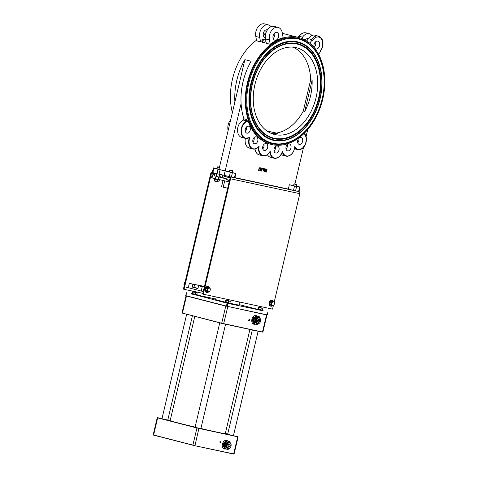 <?xml version="1.0" encoding="UTF-8"?>
<svg xmlns="http://www.w3.org/2000/svg" width="478" height="478" viewBox="0 0 478 478"><rect width="100%" height="100%" fill="white"/><g stroke="black" fill="none" stroke-linecap="round" stroke-linejoin="round"><path stroke-width="0.72" d="M254.523 143.776A3.579 2.498 104.4 0 0 257.779 140.867A3.579 2.498 104.4 0 0 256.238 136.828A3.579 2.498 104.4 0 0 252.928 139.672A3.579 2.498 104.4 0 0 254.457 143.764A3.579 2.498 104.4 0 0 254.523 143.776M254.057 137.598A3.579 2.498 -75.6 0 1 252.916 142.032M244.903 59.666L234.889 102.017A55.179 38.539 -75.6 0 1 244.903 59.666L251.105 61.256A55.179 38.539 104.4 0 0 241.091 103.612A55.179 38.539 104.4 0 0 243.911 118.843L246.6 119.536A55.179 38.539 104.4 0 0 246.965 120.605L248.094 121.143A55.179 38.539 104.4 0 0 270.715 144.272L271.337 144.434A55.179 38.539 104.4 0 0 322.399 100.589A55.179 38.539 104.4 0 0 298.816 37.553A55.179 38.539 104.4 0 0 297.764 37.308A55.179 38.539 104.4 0 0 247.562 82.144A55.179 38.539 104.4 0 0 271.337 144.434M246.965 120.605A9.028 6.304 104.4 0 0 246.307 120.773L243.625 120.08A9.028 6.304 104.4 0 0 237.596 128.976A9.028 6.304 104.4 0 0 241.784 137.455L245.298 138.357A9.028 6.304 104.4 0 0 249.373 137.574L250.048 136.995A8.729 6.095 -75.6 0 1 241.539 132.49A8.729 6.095 -75.6 0 1 248.094 121.143M307.76 129.514L306.117 136.457M303.53 147.397L294.908 183.893M282.361 33.37A55.179 38.539 -75.6 0 1 282.88 33.478A55.179 38.539 -75.6 0 1 283.932 33.729L298.816 37.553M232.368 112.689A55.179 38.539 -75.6 0 1 256.477 40.242M270.219 44.293L266.294 43.283L265.523 38.951A9.136 6.381 -75.6 0 1 267.495 29.72A9.136 6.381 -75.6 0 1 274.181 26.398L278.106 27.407A9.136 6.381 -75.6 0 1 282.289 32.952L283.131 37.714A55.179 38.539 104.4 0 0 270.219 44.293L269.449 39.961A9.136 6.381 -75.6 0 1 271.42 30.729A9.136 6.381 -75.6 0 1 278.106 27.407M265.732 40.134L262.04 39.345L262.571 42.327L264.226 42.751A55.179 38.539 104.4 0 1 265.977 41.496M255.802 36.453L259.733 37.463A9.136 6.381 -75.6 0 1 261.705 28.232A9.136 6.381 -75.6 0 1 268.391 24.91L264.465 23.9A9.136 6.381 104.4 0 0 257.779 27.222A9.136 6.381 104.4 0 0 255.802 36.453L256.572 40.785L260.504 41.795A55.179 38.539 -75.6 0 1 262.255 40.54M263.575 39.674A55.179 38.539 -75.6 0 1 265.451 38.557M273.189 35.282A55.179 38.539 -75.6 0 1 273.416 35.217L273.35 34.834M297.848 37.302L298.164 36.848A0.896 0.562 142.4 0 1 299.27 36.322L302.58 37.17A9.136 6.381 -75.6 0 1 309.362 33.711A9.136 6.381 -75.6 0 1 310.975 34.494A68.599 47.914 -75.6 0 1 311.829 35.557M320.565 50.351A0.896 0.627 104.4 0 0 320.487 51.612A0.896 0.562 -37.6 0 0 320.577 50.901L320.66 50.728C323.295 46.719 323.702 42.751 321.885 38.826L320.069 36.83A9.136 6.381 104.4 0 0 318.456 36.053A9.136 6.381 104.4 0 0 311.674 39.513A0.896 0.562 142.4 0 1 311.901 39.65A0.896 0.562 142.4 0 1 311.811 40.355A0.896 0.627 104.4 0 0 312.737 40.2A8.246 5.76 -75.6 0 1 321.27 38.736A8.246 5.76 -75.6 0 1 320.565 50.351A0.896 0.323 36.8 0 1 320.66 50.728M320.487 51.612L318.605 54.271M309.786 43.223L311.811 40.355M315.874 48.977A4.027 2.814 104.4 0 0 319.537 45.709A4.027 2.814 104.4 0 0 317.804 41.162A4.027 2.814 104.4 0 0 314.076 44.358A4.027 2.814 104.4 0 0 315.797 48.959A4.027 2.814 104.4 0 0 315.874 48.977M311.901 39.65L308.37 38.658A9.136 6.381 -75.6 0 1 315.145 35.199L320.069 36.83M306.721 40.994L308.37 38.658M262.04 39.345L263.695 39.77L264.226 42.751M234.889 102.017L218.972 169.349L213.373 167.898L216.988 168.662M241.091 103.612L225.174 170.945L213.463 168.178L212.435 172.534L212.865 172.66L213.893 168.304L213.463 168.178M263.695 39.77L265.744 40.212M304.104 133.416A8.729 6.095 -75.6 0 1 304.277 146.31A8.729 6.095 -75.6 0 1 294.765 146.603L294.699 147.314L294.765 146.603A8.729 6.095 -75.6 0 1 289.088 155.697A8.729 6.095 -75.6 0 1 282.432 151.102L282.193 151.879L282.432 151.102A8.729 6.095 -75.6 0 1 275.382 158.116A8.729 6.095 -75.6 0 1 270.249 150.929L270.04 151.526C268.05 154.872 265.619 156.288 262.745 155.78A9.028 6.304 104.4 0 0 269.849 151.705M270.249 150.929A8.729 6.095 -75.6 0 1 262.38 155.32A8.729 6.095 -75.6 0 1 259.172 146.101L258.819 146.686C256.985 148.676 255.007 149.441 252.892 148.987A9.028 6.304 104.4 0 0 258.616 146.812M247.789 120.814A9.028 6.304 104.4 0 0 241.163 129.436A9.028 6.304 104.4 0 0 245.298 138.357L249.373 137.574M281.058 154.519A9.028 6.304 104.4 0 0 282.528 155.201L286.041 156.109A9.028 6.304 104.4 0 0 293.767 150.773M267.381 154.669A9.028 6.304 104.4 0 0 270.572 157.316L274.085 158.218A9.028 6.304 104.4 0 0 281.811 152.888M255.049 149.022A9.028 6.304 104.4 0 0 259.231 154.878L262.745 155.78A9.028 6.304 104.4 0 1 258.598 146.925M245.381 138.375A9.028 6.304 104.4 0 0 249.379 148.078L252.892 148.987A9.028 6.304 104.4 0 1 249.349 137.64M304.737 111.422L312.128 80.167A44.741 31.249 -75.6 0 1 304.737 111.422L303.291 111.051L310.676 79.796L312.128 80.167M267.118 131.097L277.891 133.41A44.741 31.249 -75.6 0 1 271.606 133.529M266.993 131.008L277.891 133.41M303.291 111.051A44.741 31.249 -75.6 0 1 276.439 133.039M293.038 47.161A44.741 31.249 -75.6 0 1 310.676 79.796M305.812 39.357A4.027 2.814 -75.6 0 1 306.051 40.582M264.848 30.556A4.027 2.814 -75.6 0 1 263.456 35.958M301.672 38.461L302.58 37.17M268.391 24.91A9.136 6.381 -75.6 0 1 271.02 26.684M260.504 41.795L259.733 37.463M274.904 40.176A4.027 2.814 104.4 0 0 278.572 36.902A4.027 2.814 104.4 0 0 276.834 32.361A4.027 2.814 104.4 0 0 273.111 35.557A4.027 2.814 104.4 0 0 274.832 40.158A4.027 2.814 104.4 0 0 274.904 40.176M287.672 150.899A3.579 2.498 104.4 0 0 290.929 147.995A3.579 2.498 104.4 0 0 289.387 143.95A3.579 2.498 104.4 0 0 286.077 146.794A3.579 2.498 104.4 0 0 287.607 150.887A3.579 2.498 104.4 0 0 287.672 150.899M275.716 153.008A3.579 2.498 104.4 0 0 278.973 150.104A3.579 2.498 104.4 0 0 277.431 146.059A3.579 2.498 104.4 0 0 274.121 148.903A3.579 2.498 104.4 0 0 275.651 152.996A3.579 2.498 104.4 0 0 275.716 153.008M246.929 133.147A3.579 2.498 104.4 0 0 250.185 130.243A3.579 2.498 104.4 0 0 248.644 126.198A3.579 2.498 104.4 0 0 245.334 129.042A3.579 2.498 104.4 0 0 246.863 133.135A3.579 2.498 104.4 0 0 246.929 133.147M299.318 144.404A3.579 2.498 104.4 0 0 302.574 141.5A3.579 2.498 104.4 0 0 301.026 137.455A3.579 2.498 104.4 0 0 297.716 140.299A3.579 2.498 104.4 0 0 299.246 144.392A3.579 2.498 104.4 0 0 299.318 144.404M264.376 150.576A3.579 2.498 104.4 0 0 267.632 147.666A3.579 2.498 104.4 0 0 266.091 143.627A3.579 2.498 104.4 0 0 262.775 146.471A3.579 2.498 104.4 0 0 264.304 150.558A3.579 2.498 104.4 0 0 264.376 150.576M269.449 39.961L265.523 38.951M296.527 186.109L299.957 187.006L296.491 186.271M218.996 169.266L216.964 168.758L219.008 169.212M212.328 172.259L212.363 172.271A1.792 1.279 -77.9 0 0 212.328 172.259A1.792 1.279 -77.9 0 0 210.708 173.693L183.421 289.13L184.042 289.286L184.633 286.782M229.392 171.853L213.893 168.304M218.028 169.367L217 173.717L212.865 172.66M217 173.717L219.049 174.207L220.083 169.851M230.342 172.277L229.315 176.627L231.364 177.111L232.398 172.761L225.174 170.945L224.146 175.301L219.049 174.207M232.29 172.558L235.869 173.496L232.398 172.761M231.854 172.558L229.368 171.949L231.854 172.558M235.451 173.418L234.423 177.768L231.364 177.111M234.423 177.768L293.994 190.543M299.628 187.209L298.601 191.559L299.019 191.636L300.047 187.286L289.351 184.735L288.324 189.091L234.895 177.607M296.468 186.354L300.047 187.286M298.601 191.559L295.547 190.901L296.575 186.551M293.576 185.643L289.351 184.735M296.037 186.348L293.552 185.739L296.037 186.348M294.52 186.067L293.492 190.417L295.547 190.901M293.492 190.417L288.324 189.091M226.805 178.921L216.158 176.37M216.552 176.543L219.038 177.153L216.552 176.543M226.811 178.886L222.204 177.834L222.868 175.026M222.222 177.768L219.103 177.039L219.737 174.351M229.171 181.867L211.437 177.816L211.987 175.492M224.325 175.348L223.65 178.21M221.2 174.667L220.549 177.41M260.474 168.925L260.486 167.999L259.399 167.766L258.568 170.419L259.494 168.101L260.253 168.262L259.775 170.676L260.474 168.925M260.486 167.999L259.399 167.766M259.196 167.712L258.568 170.419M260.044 168.208L259.775 170.676M264.316 171.232L263.707 168.471L263.019 171.375L263.814 169.134L264.095 171.608L264.477 171.686L265.165 168.788L264.316 171.232M263.707 168.471L263.019 171.375M263.498 168.417L264.011 168.537M264.244 170.61L264.908 168.734M264.704 168.68L265.165 168.788M263.677 169.708L264.095 171.608M265.911 171.996L266.377 172.098L267.065 169.194L265.816 169.17L265.117 170.299L265.236 171.608L265.911 171.996L265.033 171.554L264.908 170.246L265.613 169.116L267.065 169.194M265.481 171.369L265.398 170.365L265.899 169.499L266.712 169.469L266.186 171.704L265.481 171.369L266.186 171.704M265.828 171.62L266.503 169.427M261.591 169.23L260.869 167.862L261.293 169.284L260.671 170.043L260.749 170.724L261.759 171.106L262.446 168.202L261.591 169.23M261.293 169.284L260.462 169.989L260.546 170.676L261.233 170.993M260.958 170.072L261.825 169.618L261.568 170.712L260.958 170.072M261.173 170.616L261.615 169.576M261.084 169.23L260.869 167.862M260.659 167.808L261.221 167.939M261.586 169.224L261.902 169.296M261.693 169.248L262.171 168.142M261.968 168.089L262.446 168.202M262.912 168.304L262.781 168.859L263.241 168.376L262.709 168.25L263.241 168.376M262.781 168.859L262.709 168.25M243.625 120.08L243.911 118.843L243.625 120.08M229.315 176.627L224.146 175.301M263.91 144.398A3.579 2.498 -75.6 0 1 262.769 148.831M275.25 146.83A3.579 2.498 -75.6 0 1 274.109 151.269M287.206 144.72A3.579 2.498 -75.6 0 1 286.065 149.16M298.846 138.226A3.579 2.498 -75.6 0 1 297.704 142.665M246.463 126.969A3.579 2.498 -75.6 0 1 245.322 131.408M246.307 120.773L246.6 119.536M323.851 88.788A54.283 37.911 104.4 0 0 323.857 88.723A54.283 37.911 104.4 0 0 292.721 37.589A54.283 37.911 104.4 0 0 247.269 86.422A54.283 37.911 104.4 0 0 272.591 143.812A54.283 37.911 104.4 0 0 317.954 111.685A54.283 37.911 104.4 0 0 317.984 111.625M273.141 143.334A53.685 37.493 104.4 0 0 318.007 111.565A53.685 37.493 104.4 0 0 323.845 88.854A53.685 37.493 104.4 0 0 293.05 38.282A53.685 37.493 104.4 0 0 248.1 86.578A53.685 37.493 104.4 0 0 273.141 143.334M267.351 29.935A4.027 2.814 104.4 0 0 267.118 29.863A4.027 2.814 104.4 0 0 263.39 33.06A4.027 2.814 104.4 0 0 265.111 37.66A4.027 2.814 104.4 0 0 265.188 37.678A4.027 2.814 104.4 0 0 265.35 37.708M308.316 38.736A4.027 2.814 104.4 0 0 308.083 38.664A4.027 2.814 104.4 0 0 305.173 40.08M273.171 38.455A4.027 2.814 104.4 0 0 274.563 33.054M314.142 47.256A4.027 2.814 104.4 0 0 315.528 41.855M296.635 43.94A48.469 33.848 104.4 0 0 276.989 47.567A48.469 33.848 104.4 0 0 257.05 125.134A48.469 33.848 104.4 0 0 313.55 112.396A48.469 33.848 104.4 0 0 296.635 43.94M297.149 41.765A50.704 35.414 -75.6 0 1 315.241 55.496A50.704 35.414 -75.6 0 1 294.382 136.636A50.704 35.414 -75.6 0 1 248.972 97.841A50.704 35.414 -75.6 0 1 297.149 41.765M275.197 134.629A44.741 31.249 -75.6 0 1 274.348 134.432A44.741 31.249 -75.6 0 1 255.228 83.321A44.741 31.249 -75.6 0 1 296.629 47.77A44.741 31.249 -75.6 0 1 315.904 98.277A44.741 31.249 -75.6 0 1 275.197 134.629M192.52 287.105L197.922 288.658L198.609 285.754L204.279 287.17L203.252 291.526L201.196 291.042L202.23 286.686M204.321 286.985L198.609 285.754M198.011 288.282L193.345 287.284M188.619 286.268L189.306 283.364L204.411 286.609M204.459 286.424L189.306 283.364M185.255 282.313L184.227 286.663L201.196 291.042M239.556 302.03L238.821 305.125L230.474 303.387M224.666 302.018L215.602 299.634L216.223 297.011M262.978 310.712L227.916 303.405L191.493 293.833M267.853 311.985L267.333 314.918L227.235 306.308L185.715 295.643L186.402 292.745M238.958 304.54L257.2 309.23M197.33 295.087L215.739 299.043M227.683 188.159L221.547 186.773L223.023 180.547M224.69 180.905L223.202 187.197M220.944 442.048A0.747 0.52 104.4 0 0 219.928 441.809A0.747 0.52 104.4 0 0 220.944 442.048M227.797 441.098A4.475 3.125 104.4 0 0 226.602 440.34A4.475 3.125 104.4 0 0 222.461 443.895A4.475 3.125 104.4 0 0 224.373 449.009A4.475 3.125 104.4 0 0 225.736 448.938M194.773 316.442L170.138 420.646A28.333 0.568 13.3 0 0 195.09 427.123M200.897 428.497A28.333 0.568 13.3 0 0 225.287 433.683L249.922 329.473M219.737 322.859L195.066 427.23L197.952 427.977L200.868 428.605L225.544 324.233M186.641 314.357L161.97 418.728L167.778 420.096L192.419 315.839M252.294 329.981L227.648 434.233L230.539 434.98L233.455 435.607L258.126 331.236M228.753 448.543L228.12 449.445L224.935 448.764L224.272 444.492L226.787 440.913L229.984 441.756L226.064 440.722L229.972 441.594M226.919 441.092L224.493 444.546L223.543 444.307L226.064 440.722M224.493 444.546L224.935 448.764L228.12 449.445M224.935 448.764L224.206 448.579L223.543 444.307M228.502 442.383A2.982 2.085 104.4 0 0 228.299 442.317A2.982 2.085 104.4 0 0 225.538 444.689A2.982 2.085 104.4 0 0 226.811 448.095A2.982 2.085 104.4 0 0 227.026 448.131M228.795 444.187A1.494 1.04 -75.6 0 1 228.98 445.574A1.494 1.04 -75.6 0 1 228.149 446.691M229.577 442.598A3.035 2.121 104.4 0 0 229.446 442.562A3.035 2.121 104.4 0 0 226.638 444.97A3.035 2.121 104.4 0 0 227.934 448.436A3.035 2.121 104.4 0 0 228.066 448.466M227.432 443.393A2.235 1.559 104.4 0 0 226.572 446.733M227.498 448.245A2.982 2.085 -75.6 0 1 227.223 448.203A2.982 2.085 -75.6 0 1 225.951 444.791A2.982 2.085 -75.6 0 1 228.711 442.425A2.982 2.085 -75.6 0 1 228.968 442.514M225.371 441.714A2.982 2.085 104.4 0 0 223.256 444.14A2.982 2.085 104.4 0 0 224.003 447.247M227.6 441.051A4.475 3.125 104.4 0 0 226.5 440.316M224.272 448.979A4.475 3.125 104.4 0 0 225.514 448.89M249.695 320.415A0.747 0.52 -75.6 0 1 248.68 320.17A0.747 0.52 -75.6 0 1 249.695 320.415M255.234 324.162A4.475 3.125 -75.6 0 1 253.872 324.233A4.475 3.125 -75.6 0 1 251.96 319.119A4.475 3.125 -75.6 0 1 256.094 315.564A4.475 3.125 -75.6 0 1 257.289 316.322M257.69 324.556L258.245 323.767L257.69 324.538L254.625 323.881L253.985 319.77L256.411 316.317L259.512 316.866L256.286 316.137L253.764 319.722L254.427 323.988L257.612 324.67L258.299 323.761M254.625 323.881L257.612 324.67M253.985 319.77L253.041 319.531L253.704 323.803L254.427 323.988M256.411 316.317L255.563 315.952L253.041 319.531M255.563 315.952L259.464 316.818M256.519 323.355A2.982 2.085 -75.6 0 1 256.31 323.319A2.982 2.085 -75.6 0 1 255.031 319.913A2.982 2.085 -75.6 0 1 257.791 317.541A2.982 2.085 -75.6 0 1 257.995 317.607M257.648 321.915A1.494 1.04 104.4 0 0 258.473 320.798A1.494 1.04 104.4 0 0 258.287 319.412M257.564 323.69A3.035 2.121 -75.6 0 1 257.433 323.66A3.035 2.121 -75.6 0 1 256.136 320.194A3.035 2.121 -75.6 0 1 258.945 317.786A3.035 2.121 -75.6 0 1 259.07 317.822M256.071 321.957A2.235 1.559 -75.6 0 1 256.925 318.617M258.467 317.739A2.982 2.085 104.4 0 0 258.21 317.649A2.982 2.085 104.4 0 0 255.449 320.015A2.982 2.085 104.4 0 0 256.722 323.427A2.982 2.085 104.4 0 0 256.991 323.469M253.495 322.471A2.982 2.085 -75.6 0 1 252.748 319.364A2.982 2.085 -75.6 0 1 254.864 316.938M255.013 324.114A4.475 3.125 -75.6 0 1 253.764 324.204M255.993 315.54A4.475 3.125 -75.6 0 1 257.092 316.281M185.673 282.39L211.33 173.849A0.896 0.639 102.1 0 1 212.136 173.138L216.648 174.297M202.827 293.325L184.042 289.286M299.025 191.624A1.792 1.279 102.1 0 1 299.831 193.68L230.557 178.796A1.792 1.279 -77.9 0 0 229.727 176.735L224.768 175.456L224.558 176.328L229.524 177.607A0.896 0.639 -77.9 0 1 229.936 178.635L202.648 294.072L272.544 309.117L273.392 305.52M234.889 177.637L288.945 189.252M274.193 302.132L299.831 193.68M230.557 178.796L203.269 294.233M216.964 168.758L217.382 166.995L219.408 167.503M219.474 167.228L217.717 166.792L219.486 167.186M230.121 169.977L232.487 170.538L229.787 170.18L232.69 170.867L232.272 172.636M293.552 185.739L293.97 183.976L296.868 184.657L296.456 186.426M294.735 183.857L296.665 184.329L294.735 183.857M214.64 179.101L214.234 180.833L218.147 181.736M214.234 180.833L214.855 181.031L215.273 179.262M218.601 182.01L214.377 181.037M219.187 180.176L218.775 181.933M217.544 179.806L217.126 181.58M214.114 178.521L214.025 178.915L214.885 179.16L219.826 180.284L219.922 179.883M209.92 291.192L208.241 292.201L207.01 290.845L207.458 288.479L209.137 287.475L210.368 288.832L209.92 291.192M208.551 291.735A1.876 1.315 104.4 0 0 210.206 289.106A1.876 1.315 104.4 0 0 207.942 288.832A1.876 1.315 104.4 0 0 208.551 291.735M208.241 292.201L206.968 291.873L205.737 290.516L206.185 288.15L207.864 287.147L209.137 287.475M206.185 288.15L207.458 288.479M205.737 290.516L207.01 290.845M208.014 292.142A2.982 2.085 -75.6 0 1 206.86 292.434A2.982 2.085 -75.6 0 1 206.675 292.399A2.982 2.085 -75.6 0 1 205.397 288.993A2.982 2.085 -75.6 0 1 208.157 286.621A2.982 2.085 -75.6 0 1 209.256 287.577M206.508 292.345A2.982 2.085 -75.6 0 1 206.341 292.315A2.982 2.085 -75.6 0 1 205.062 288.903A2.982 2.085 -75.6 0 1 207.822 286.537A2.982 2.085 -75.6 0 1 207.99 286.585M274.097 304.982L272.418 305.992L271.187 304.635L271.635 302.269L273.314 301.265L274.545 302.622L274.097 304.982M272.729 305.526A1.876 1.315 104.4 0 0 274.39 302.897A1.876 1.315 104.4 0 0 272.119 302.622A1.876 1.315 104.4 0 0 272.729 305.526M272.418 305.992L271.146 305.663L269.915 304.307L270.363 301.941L272.042 300.937L273.314 301.265M270.363 301.941L271.635 302.269M269.915 304.307L271.187 304.635M272.197 305.932A2.982 2.085 -75.6 0 1 271.044 306.225A2.982 2.085 -75.6 0 1 270.853 306.189A2.982 2.085 -75.6 0 1 269.58 302.783A2.982 2.085 -75.6 0 1 272.341 300.411A2.982 2.085 -75.6 0 1 273.434 301.367M270.685 306.135A2.982 2.085 -75.6 0 1 270.518 306.105A2.982 2.085 -75.6 0 1 269.245 302.694A2.982 2.085 -75.6 0 1 272 300.327A2.982 2.085 -75.6 0 1 272.167 300.381M193.154 287.099A1.219 0.848 -75.6 0 1 192.586 285.814A1.219 0.848 -75.6 0 1 193.608 284.721A1.219 0.848 -75.6 0 1 194.307 285.862A1.219 0.848 -75.6 0 1 194.176 286.382A1.219 0.848 -75.6 0 1 193.154 287.099M192.903 287.32A1.494 1.04 104.4 0 0 194.152 286.436A1.494 1.04 104.4 0 0 194.164 286.406M194.307 285.838A1.494 1.04 104.4 0 0 194.313 285.802A1.494 1.04 104.4 0 0 193.62 284.422A1.494 1.04 104.4 0 0 193.59 284.416A1.494 1.04 104.4 0 0 192.234 285.629A1.494 1.04 104.4 0 0 192.873 287.314M185.106 282.014L184.478 282.426L183.922 284.774L184.305 285.396M184.418 284.9L183.922 284.774M184.974 282.558L184.478 282.426M229.619 301.224L225.718 300.327L226.375 300.531L225.957 302.317L225.299 302.114L225.718 300.327M228.58 300.734L226.243 300.142L228.58 300.734M228.657 301.08L228.233 302.867L229.858 303.213L230.276 301.427M228.233 302.867L225.957 302.317M229.864 303.166L225.305 302.084M230.48 303.351L230.366 303.817L228.275 303.381L224.564 302.449L224.672 301.976M196.53 292.715L192.628 291.819L193.279 292.022L192.861 293.809L192.204 293.606L192.628 291.819M195.484 292.231L193.148 291.64L195.484 292.231M195.562 292.572L195.138 294.358L196.763 294.705L197.181 292.918M195.138 294.358L192.861 293.809M196.775 294.657L192.21 293.582M197.384 294.842L197.277 295.308L195.185 294.878L191.469 293.94L191.582 293.468M262.207 308.226L258.305 307.33L258.962 307.533L258.538 309.314L257.881 309.111L258.305 307.33M261.167 307.736L258.825 307.145L261.167 307.736M261.239 308.083L260.821 309.864L262.44 310.216L262.864 308.43M260.821 309.864L258.538 309.314M262.452 310.168L257.887 309.087M263.067 310.347L262.954 310.82L260.863 310.383L257.146 309.445L257.26 308.979M294.777 147.433A9.028 6.304 104.4 0 0 297.686 149.614A9.028 6.304 104.4 0 0 305.412 144.278M306.374 140.526A9.028 6.304 104.4 0 0 304.235 133.29M298.971 36.352L299.27 36.322A9.136 6.381 -75.6 0 1 306.051 32.863C303.309 32.355 300.949 33.52 298.971 36.352L299.27 36.322M311.674 39.513L312.737 40.2M282.241 152.022A9.028 6.304 104.4 0 0 286.041 156.109C290.648 156.384 293.57 153.396 294.812 147.146M269.855 151.849A9.028 6.304 104.4 0 0 274.085 158.218C277.79 158.678 280.544 156.503 282.349 151.687M259.172 146.101A8.729 6.095 -75.6 0 1 251.087 147.535A8.729 6.095 -75.6 0 1 250.048 136.995M228.155 130.5A9.028 6.304 -75.6 0 1 230.683 119.823M228.837 122.804A8.729 6.095 104.4 0 0 227.869 126.556M218.775 177.195L218.225 179.519M212.591 175.665L212.041 177.989M215.901 176.513L215.351 178.838M296.963 43.492A48.983 34.213 104.4 0 0 251.087 108.757A48.983 34.213 104.4 0 0 309.039 121.209A48.983 34.213 104.4 0 0 296.963 43.492M297.238 42.321A50.19 35.049 -75.6 0 1 309.613 121.95A50.19 35.049 -75.6 0 1 250.233 109.187A50.19 35.049 -75.6 0 1 297.238 42.321M184.657 286.788L185.685 282.432M186.575 292.793L185.888 295.697M227.098 303.207L226.411 306.111M227.916 303.405L227.235 306.308M233.599 454.004L194.821 445.711L153.623 435.123M233.527 454.028L194.815 445.705L233.658 453.909L237.709 436.784L196.942 427.983L157.232 417.76L153.187 434.884M153.683 435.171L194.952 445.592L198.926 428.294L237.638 436.611M157.788 417.718L161.994 418.62L157.662 417.886L153.617 435.004L192.897 445.102L196.942 427.983L198.926 428.294M157.8 417.76L197.079 427.858M170.198 420.383L167.826 419.875L170.198 420.383M227.701 434.018L225.353 433.415L227.701 434.018M225.126 448.657L228.191 449.314L228.735 448.543M230.145 442.813L229.984 441.756M229.996 441.738L230.163 442.825M227.934 445.353A1.643 1.147 -75.6 0 1 229.942 444.331A1.643 1.147 -75.6 0 1 229.291 447.091A1.643 1.147 -75.6 0 1 227.934 445.353M227.887 445.639A1.494 1.04 104.4 0 0 228.58 447.008A1.494 1.04 104.4 0 0 229.96 445.825A1.494 1.04 104.4 0 0 229.321 444.122A1.494 1.04 104.4 0 0 228.054 444.982M231.023 446.016A2.886 2.014 104.4 0 0 228.645 442.951A2.886 2.014 104.4 0 0 227.492 447.808A2.886 2.014 104.4 0 0 231.023 446.016M230.796 446.703A3.035 2.121 -75.6 0 1 228.197 448.501A3.035 2.121 -75.6 0 1 226.901 445.036A3.035 2.121 -75.6 0 1 229.709 442.628A3.035 2.121 -75.6 0 1 231.119 445.454M186.599 295.834L186.044 295.876L186.593 295.876M227.761 306.422L266.521 314.9L262.476 332.025L221.708 323.218L181.999 312.994L186.044 295.876M225.873 305.974L227.809 306.583L223.626 323.821L221.708 323.218L225.759 306.099L186.474 296.002L182.429 313.12L221.774 323.385L181.999 312.994M223.632 323.821L262.41 332.12M259.476 316.98L259.644 318.037L259.488 316.962M257.427 320.577A1.643 1.147 104.4 0 0 258.783 322.315A1.643 1.147 104.4 0 0 259.435 319.555A1.643 1.147 104.4 0 0 257.427 320.577M257.552 320.206A1.494 1.04 -75.6 0 1 258.819 319.346A1.494 1.04 -75.6 0 1 259.452 321.049A1.494 1.04 -75.6 0 1 258.072 322.232A1.494 1.04 -75.6 0 1 257.379 320.869M260.522 321.24A2.886 2.014 -75.6 0 1 256.991 323.032A2.886 2.014 -75.6 0 1 258.138 318.175A2.886 2.014 -75.6 0 1 260.522 321.24M260.612 320.678A3.035 2.121 104.4 0 0 259.201 317.852A3.035 2.121 104.4 0 0 256.393 320.26A3.035 2.121 104.4 0 0 257.69 323.726A3.035 2.121 104.4 0 0 260.289 321.927M214.676 174.572L211.33 173.849M229.542 180.308L226.65 179.579L227.253 177.021M227.6 180.075L229.476 180.594L226.65 179.579M304.247 133.278L306.434 137.987L305.621 144.003L302.198 148.592L297.686 149.614L294.52 148.801M309.362 33.711L306.051 32.863M228.126 130.625L230.713 119.685M213.373 167.898L212.34 172.253M235.869 173.496L234.841 177.846M276.989 47.567C264.692 55.179 256.429 67.631 252.187 84.929C249.002 100.535 250.621 113.937 257.05 125.134M315.241 55.496C321.622 66.538 323.504 79.73 320.875 95.074C319.364 103.146 316.627 110.627 312.672 117.516C307.677 126.055 301.582 132.43 294.382 136.636M268.021 312.015L267.333 314.918M192.963 445.269L194.815 445.705M157.782 417.718L157.232 417.76M228.179 449.422L228.801 448.537M230.205 442.849L230.014 441.642M228.58 447.008L227.976 445.359L229.321 444.122M227.934 448.436L228.197 448.501C229.56 448.645 230.516 447.814 231.065 446.022C231.322 444.152 230.868 443.022 229.709 442.628L229.446 442.562M228.711 442.425L228.299 442.317M227.223 448.203L226.811 448.095M238.128 436.862L234.077 453.986M262.338 332.144L221.774 323.385M259.697 318.079L259.512 316.866M258.072 322.232L257.469 320.583L258.819 319.346M257.433 323.66L257.69 323.726C259.052 323.869 260.008 323.038 260.564 321.246C260.821 319.376 260.367 318.246 259.201 317.852L258.945 317.786M256.31 323.319L256.722 323.427M257.791 317.541L258.21 317.649M266.939 314.978L262.888 332.102M217.717 166.792L217.382 166.995M214.341 175.982L214.849 173.831M229.368 171.949L229.787 170.186M232.487 170.538L232.69 170.867M294.299 183.767L293.97 183.976M296.665 184.329L296.868 184.657M219.038 177.153L219.701 174.345M216.134 176.466L216.797 173.669M208.157 286.621L207.822 286.537M206.675 292.399L206.341 292.315M272.341 300.411L272 300.327M270.853 306.189L270.518 306.105M226.243 300.142L225.885 300.25M193.148 291.64L192.789 291.747M258.825 307.145L258.473 307.252"/></g></svg>
